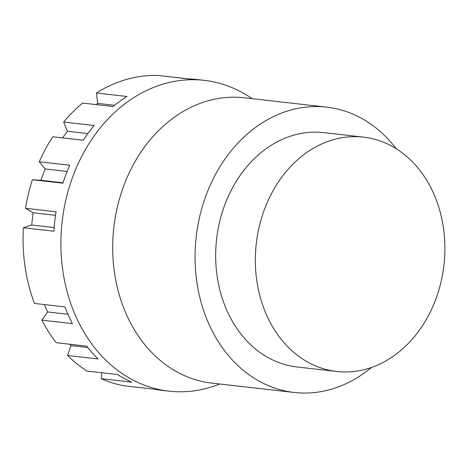 <?xml version="1.0" encoding="UTF-8"?>
<svg xmlns="http://www.w3.org/2000/svg" width="468" height="468" viewBox="0 0 468 468"><rect width="100%" height="100%" fill="white"/><g stroke="black" fill="none" stroke-linecap="round" stroke-linejoin="round"><path stroke-width="0.7" d="M252.147 98.684A156.4 125.26 96.5 0 0 204.241 80.338A156.4 125.26 96.5 0 0 62.87 271.007A156.4 125.26 96.5 0 0 168.942 391.137A156.4 125.26 96.5 0 0 219.738 384.006M168.942 391.137L161.618 390.306A156.4 125.26 -83.5 0 1 154.44 389.224L123.932 385.761A156.4 125.26 -83.5 0 1 101.211 378.665L131.719 382.128A156.4 125.26 -83.5 0 1 117.573 374.529L87.066 371.065A156.4 125.26 -83.5 0 1 67.579 355.481L98.093 358.944A156.4 125.26 -83.5 0 1 86.75 346.168L56.242 342.699A156.4 125.26 -83.5 0 1 41.898 320.153L72.405 323.616A156.4 125.26 -83.5 0 1 64.982 306.909L34.474 303.445A156.4 125.26 -83.5 0 1 25.038 266.713A156.4 125.26 -83.5 0 1 23.4 227.758L31.719 225.009L33.064 212.776L25.535 208.324A156.4 125.26 -83.5 0 1 32.397 179.73L40.868 180.274L45.174 168.966L39.242 161.77A156.4 125.26 -83.5 0 1 52.79 136.767L83.298 140.23A156.4 125.26 -83.5 0 1 94.173 125.5L63.666 122.031A156.4 125.26 -83.5 0 1 82.573 103.071L113.081 106.534A156.4 125.26 -83.5 0 1 126.927 96.472L96.42 93.009A156.4 125.26 -83.5 0 1 158.026 75.442L188.534 78.911A156.4 125.26 -83.5 0 1 196.923 79.507L204.241 80.338M173.558 77.208L189.68 78.946M95.958 104.592L97.631 103.375L96.42 93.009M62.542 137.873L67.421 131.268L63.666 122.031M41.898 320.153L47.572 311.934L44.296 304.563M67.579 355.481L71.019 345.612L69.796 344.237M101.211 378.665L101.696 372.727M39.242 161.77L69.75 165.233A156.4 125.26 -83.5 0 0 62.911 183.199L32.397 179.73M25.535 208.324L56.043 211.788A156.4 125.26 -83.5 0 0 53.908 231.221L23.4 227.758M54.159 227.559L31.719 225.009M55.511 215.327L33.064 212.776M63.04 182.789L40.868 180.274M67.135 171.458L45.174 168.966M87.879 133.591L67.421 131.268M114.59 105.3L97.631 103.375M67.965 314.25L47.572 311.934M87.82 347.519L71.019 345.612M396.244 148.766A143.577 114.993 96.5 0 0 326.664 107.143A143.577 114.993 96.5 0 0 195.448 268.661A143.577 114.993 96.5 0 0 294.261 392.471A143.577 114.993 96.5 0 0 371.399 367.509M363.437 137.124L323.774 132.619A117.942 94.454 96.5 0 0 215.988 265.292A117.942 94.454 96.5 0 0 297.151 366.994L336.814 371.498A117.942 94.454 96.5 0 0 444.6 238.826A117.942 94.454 96.5 0 0 363.437 137.124A117.942 94.454 96.5 0 0 255.651 269.796A117.942 94.454 96.5 0 0 336.814 371.498M294.261 392.471L211.881 383.111A143.577 114.993 -83.5 0 1 113.075 259.301A143.577 114.993 -83.5 0 1 244.29 97.789L326.664 107.143"/></g></svg>
